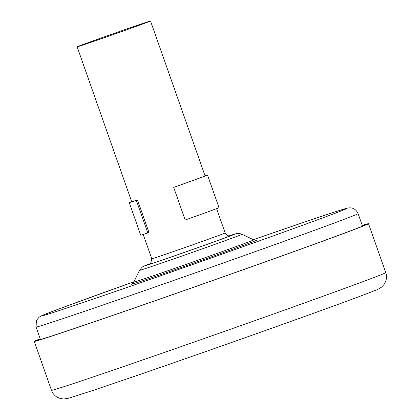 <?xml version="1.0" encoding="UTF-8"?>
<svg xmlns="http://www.w3.org/2000/svg" width="420" height="420" viewBox="0 0 420 420"><rect width="100%" height="100%" fill="white"/><g stroke="black" fill="none" stroke-linecap="round" stroke-linejoin="round"><path stroke-width="0.63" d="M136.332 200.356L147.814 232.964L148.974 232.523L137.492 199.915L136.332 200.356A41.486 0.436 160.6 0 1 129.245 202.587A41.486 0.436 160.6 0 1 131.639 201.579M137.492 199.915A38.892 0.41 160.6 0 1 131.833 201.71A38.892 0.41 160.6 0 1 131.691 201.726L77.144 46.84A38.892 0.41 -19.4 0 0 77.285 46.825A38.892 0.41 -19.4 0 0 115.521 33.758A38.892 0.41 -19.4 0 0 150.518 21A38.892 0.41 -19.4 0 0 150.371 21.016A38.892 0.41 -19.4 0 0 112.14 34.078A38.892 0.41 -19.4 0 0 77.144 46.84M205.007 175.744A41.486 0.436 160.6 0 1 207.506 175.025L218.988 207.632A41.486 0.436 160.6 0 1 185.173 220.001L173.691 187.394L174.851 186.953A38.892 0.41 160.6 0 0 205.06 175.886L150.518 21M207.506 175.025A41.486 0.436 160.6 0 1 173.691 187.394M147.814 232.964A41.486 0.436 160.6 0 1 140.726 235.195L129.245 202.587M362.229 225.377A177.182 1.874 160.6 0 1 368.513 223.697A177.182 1.874 160.6 0 1 303.755 248.078A177.182 1.874 160.6 0 1 128.105 310.139A177.182 1.874 160.6 0 1 34.267 341.407A177.182 1.874 160.6 0 1 40.21 338.777M362.303 225.582A172.862 1.827 160.6 0 1 364.434 225.136A172.862 1.827 160.6 0 1 301.261 248.918A172.862 1.827 160.6 0 1 129.895 309.467A172.862 1.827 160.6 0 1 38.341 339.969A172.862 1.827 160.6 0 1 40.283 338.982M36.703 326.965A170.704 1.801 -19.4 0 0 204.498 269.624A170.704 1.801 -19.4 0 0 358.092 213.623C355.745 208.525 352.012 208.073 351.918 208.068C350.726 207.764 349.256 207.779 347.498 208.105L335.002 211.89L302.92 222.621L253.344 239.678A162.057 1.712 -19.4 0 1 346.474 208.399A162.057 1.712 -19.4 0 1 207.716 259.224A162.057 1.712 -19.4 0 1 41.953 315.945A162.057 1.712 -19.4 0 1 134.027 281.694L60.407 308.406L42.037 315.546L39.134 317.131L36.425 320.418L36.073 327.022A170.704 1.801 -19.4 0 0 36.703 326.965M150.428 263.576L143.231 266.453L142.27 267.052L139.445 270.391A54.39 0.572 -19.4 0 0 139.645 270.38A54.39 0.572 -19.4 0 0 193.379 252.011A54.39 0.572 -19.4 0 0 242.041 234.26C237.069 232.649 237.179 233.741 236.292 233.63L229.21 235.83A48.279 0.509 -19.4 0 1 235.263 233.924A48.279 0.509 -19.4 0 1 193.93 249.065A48.279 0.509 -19.4 0 1 144.543 265.965A48.279 0.509 -19.4 0 1 150.423 263.576M131.623 284.277A66.612 0.704 -19.4 0 0 199.763 260.962A66.612 0.704 -19.4 0 0 256.798 240.072A66.612 0.704 -19.4 0 0 256.137 240.24M242.041 234.26L253.733 239.862A63.557 0.672 160.6 0 1 196.87 260.605A63.557 0.672 160.6 0 1 134.075 282.067A63.557 0.672 160.6 0 1 133.844 282.082L139.445 270.391M149.756 264.007L150.733 263.303L151.783 258.788A38.892 0.41 -19.4 0 0 151.924 258.772A38.892 0.41 -19.4 0 0 190.16 245.71A38.892 0.41 -19.4 0 0 225.157 232.948L216.594 208.64M149.299 264.285A43.218 0.457 -19.4 0 0 193.505 249.16A43.218 0.457 -19.4 0 0 230.507 235.604A43.218 0.457 -19.4 0 0 229.887 235.772M385.733 272.612A177.182 1.874 160.6 0 1 320.98 296.987A177.182 1.874 160.6 0 1 145.331 359.053A177.182 1.874 160.6 0 1 51.487 390.317C52.568 393.272 54.448 395.561 57.12 397.178L60.296 398.528L63.756 399L68.68 398.223L93.34 390.327L139.965 374.456C193.363 356.066 268.018 329.737 317.898 311.703C348.149 300.772 367.385 293.622 375.601 290.262C376.808 289.984 378.814 288.923 381.612 287.07L384.017 284.529L385.644 281.489C386.715 278.555 386.747 275.594 385.733 272.612L368.513 223.697M362.492 226.123L358.092 213.623M40.472 339.523L36.073 327.022M256.284 240.214L253.733 239.862M132.074 283.957L133.844 282.082M151.783 258.788L143.22 234.476M230.013 235.746L230.013 235.746C228.874 236.428 227.262 235.494 225.157 232.948M34.267 341.407L51.487 390.317"/></g></svg>
